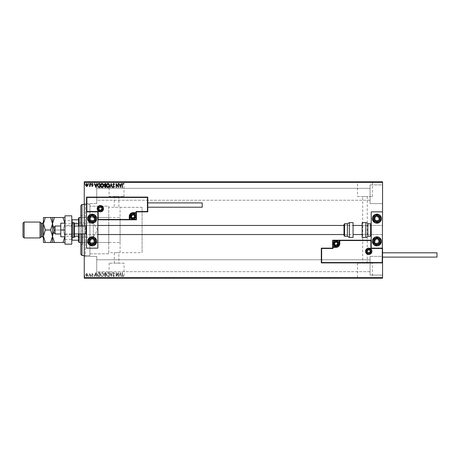 <?xml version="1.0" encoding="UTF-8"?>
<svg xmlns="http://www.w3.org/2000/svg" width="460" height="460" viewBox="0 0 460 460"><rect width="100%" height="100%" fill="white"/><g stroke="black" fill="none" stroke-linecap="round" stroke-linejoin="round"><path stroke-width="0.34" stroke-dasharray="2.3 1.72" d="M84.249 204.481L89.918 204.481L89.918 255.518L89.918 204.481L89.918 255.518L89.918 204.481L85.382 204.481L85.382 255.518L84.249 256.657L84.249 203.343L84.249 256.657M84.249 255.518L89.918 255.518L85.382 255.518L85.382 204.481L84.249 203.343M120.089 252.684L120.089 207.316L120.089 252.684L142.094 252.684L142.094 207.316L142.094 252.684L114.304 252.684L118.841 252.684L118.841 263.166L114.304 263.166L118.841 263.166M120.089 207.316L142.094 207.316L142.094 252.684L142.094 207.316L108.75 207.316L108.75 252.684L114.304 252.684L114.304 263.166M124.039 263.166L109.112 263.166L124.039 263.166L124.039 278.093L109.112 278.093L124.039 278.093M109.112 263.166L109.112 278.093M372.439 263.166L357.512 263.166L372.439 263.166L372.439 278.093L357.512 278.093L372.439 278.093M357.512 263.166L357.512 278.093M376.32 278.093L353.631 278.093L376.32 278.208M127.92 278.093L105.231 278.093L127.92 278.208M362.704 263.166L367.241 263.166L362.704 263.166L362.704 196.541L367.241 196.541L362.704 196.541M367.241 263.166L367.241 196.541M118.841 196.541L118.841 207.316L114.304 207.316L114.304 196.541L118.841 196.541L114.304 196.541M357.512 196.541L372.439 196.541L357.512 196.541L357.512 181.907L372.439 181.907L357.512 181.907M372.439 196.541L372.439 181.907M109.112 196.541L124.039 196.541L109.112 196.541L109.112 181.907L124.039 181.907L109.112 181.907M124.039 196.541L124.039 181.907M105.231 181.907L127.92 181.907L105.231 181.792M353.631 181.907L376.32 181.907L353.631 181.792M370.081 184.914L382.559 184.914L382.559 203.63L382.559 184.914L382.559 203.63L382.559 184.914L370.081 184.914L370.081 203.63L382.559 203.63L370.081 203.63L370.081 184.914M370.081 256.37L382.559 256.37L382.559 275.086L382.559 256.37L382.559 275.086L382.559 256.37L370.081 256.37L370.081 275.086L382.559 275.086L370.081 275.086L370.081 256.37M96.726 203.63L84.249 203.63L84.249 184.914L84.249 203.63L84.249 184.914L84.249 203.63L96.726 203.63L96.726 184.914L84.249 184.914L96.726 184.914L96.726 203.63M96.726 275.086L84.249 275.086L84.249 256.37L84.249 275.086L84.249 256.37L84.249 275.086L96.726 275.086L96.726 256.37L84.249 256.37L96.726 256.37L96.726 275.086M108.75 253.816L89.918 253.816L89.918 206.183L89.918 253.816L89.918 206.183L89.918 253.816L108.75 253.816L108.75 206.183L89.918 206.183L108.75 206.183L108.75 253.816M370.081 200.226L96.726 200.226L96.726 188.318L96.726 200.226L96.726 188.318L96.726 200.226L370.081 200.226L370.081 188.318L96.726 188.318L370.081 188.318L370.081 200.226M370.081 271.682L96.726 271.682L96.726 259.773L96.726 271.682L96.726 259.773L96.726 271.682L370.081 271.682L370.081 259.773L96.726 259.773L370.081 259.773L370.081 271.682M87.567 274.033L86.745 273.55L85.922 274.028L85.623 275.063L86.745 276.558L87.866 275.063L87.567 274.033L86.745 273.55L85.922 274.028L85.623 275.063L86.745 276.558L87.866 275.063L87.567 274.033M90.206 276.506L90.206 273.602L89.901 274.028L89.366 273.55L89.849 274.534L89.901 276.506L90.206 276.506L90.206 273.602L89.901 274.028L89.136 273.654L89.849 274.534L89.901 276.506L90.206 276.506M92.322 273.55L91.73 273.964L92.598 274.298L91.73 275.718L92.374 276.558L93.001 276.161L92.034 275.73L92.903 274.315L92.322 273.55L91.73 273.964L92.598 274.298L91.73 275.718L92.374 276.558L93.001 276.161L92.034 275.73L92.903 274.315L92.322 273.55M99.004 276.506L99.923 276.506L99.923 272.533L98.377 272.676L97.48 274.568C97.439 275.712 97.945 276.362 99.004 276.506L99.923 276.506L99.923 272.533L98.377 272.676L97.48 274.568C97.439 275.712 97.945 276.362 99.004 276.506M105.829 276.506L105.829 272.533L105.265 272.533L104.351 273.516L104.725 274.361L104.098 275.379L105.035 276.506L105.829 276.506L105.829 272.533L105.265 272.533L104.351 273.516L104.725 274.361L104.098 275.379L105.035 276.506L105.829 276.506M111.17 276.506L112.447 272.533L112.113 272.533L111.147 275.546L110.181 272.533L109.848 272.533L111.124 276.506L112.447 272.533L112.113 272.533L111.147 275.546L110.181 272.533L109.848 272.533L111.17 276.506M118.093 276.506L118.398 276.506L118.398 272.533L116.414 275.494L116.414 272.533L116.11 272.533L116.11 276.506L118.093 273.55L118.093 276.506L118.398 276.506L118.398 272.533L116.414 275.494L116.414 272.533L116.11 272.533L116.11 276.506L118.093 273.55L118.093 276.506M122.423 275.178L122.423 272.533L122.118 272.533L122.118 275.212L122.843 276.604L123.59 276.149L123.435 275.845L122.843 276.201L122.423 275.178L122.423 272.533L122.118 272.533L122.118 275.212L122.843 276.604L123.59 276.149L123.435 275.845L122.843 276.201L122.423 275.178M382.559 277.639L84.249 277.639L84.249 278.208L382.559 278.208L382.559 181.792L84.249 181.792L84.249 182.361L382.559 182.361M84.249 277.639L84.249 182.361M120.336 272.533L119.013 276.506L119.749 275.229L120.865 275.229L121.273 276.506L121.607 276.506L120.336 272.533L119.013 276.506L119.749 275.229L120.865 275.229L121.273 276.506L121.607 276.506L120.336 272.533M113.689 276.604L114.586 275.736L114.333 275.534L113.712 276.201L113.16 275.529L114.379 273.361L113.672 272.435L112.901 273.102L113.143 273.349L113.672 272.837L114.074 273.343L112.855 275.534L113.689 276.604L114.586 275.736L114.333 275.534L113.712 276.201L113.16 275.529L114.379 273.361L113.672 272.435L112.901 273.102L113.143 273.349L113.672 272.837L114.074 273.343L112.855 275.534L113.689 276.604M109.491 274.539C109.514 273.407 109.014 272.705 107.985 272.435C106.933 272.676 106.421 273.372 106.438 274.517C106.421 275.649 106.927 276.345 107.962 276.604C108.997 276.356 109.509 275.666 109.491 274.539C109.514 273.407 109.014 272.705 107.985 272.435C106.933 272.676 106.421 273.372 106.438 274.517C106.421 275.649 106.927 276.345 107.962 276.604C108.997 276.356 109.509 275.666 109.491 274.539M103.592 274.539C103.609 273.407 103.109 272.705 102.08 272.435C101.033 272.676 100.516 273.372 100.539 274.517C100.516 275.649 101.022 276.345 102.057 276.604C103.092 276.356 103.603 275.666 103.592 274.539C103.609 273.407 103.109 272.705 102.08 272.435C101.033 272.676 100.516 273.372 100.539 274.517C100.516 275.649 101.022 276.345 102.057 276.604C103.092 276.356 103.603 275.666 103.592 274.539M95.801 272.533L94.478 276.506L94.812 276.506L95.22 275.229L96.335 275.229L96.744 276.506L97.077 276.506L95.801 272.533L94.478 276.506L94.812 276.506L95.22 275.229L96.335 275.229L96.744 276.506L97.077 276.506L95.801 272.533M91.172 276.224L90.919 275.891L90.66 276.224L90.919 276.558L90.919 275.891L90.66 276.224L90.919 276.558L91.172 276.224M88.832 276.224L88.573 275.891L88.32 276.224L88.573 276.558L88.573 275.891L88.573 276.558L88.832 276.224M85.014 276.224L84.761 275.891L84.502 276.224L84.761 276.558L84.761 275.891L84.502 276.224L84.761 276.558L85.014 276.224M84.249 226.032L84.249 233.967M382.559 211.853L382.559 248.147L382.559 211.853L371.214 211.853L371.214 248.147L382.559 248.147L371.214 248.147L371.214 240.206L371.214 248.147L382.559 248.147L382.559 262.896L321.304 262.896L321.304 248.147L332.649 248.147L332.649 240.206L371.214 240.206M382.559 252.799L382.559 257.111L382.559 252.799M87.567 278.208L85.623 278.208M90.206 278.208L89.136 278.208L90.206 278.208M92.322 278.208L91.908 278.208M99.004 278.208L98.377 278.208M105.829 278.208L104.098 278.208L105.829 278.208M111.17 278.208L112.447 278.208M118.335 277.978L116.11 277.978L118.335 278.208M122.423 278.208L123.59 278.208L122.423 278.208M114.586 277.978L112.855 278.208L114.586 278.208M109.491 278.208L106.438 278.208M103.592 278.208L102.08 278.208M91.172 278.208L90.66 278.208M88.832 278.208L88.32 278.208M85.014 278.208L84.502 278.208M87.567 181.792L85.623 181.792M90.206 181.792L89.136 181.792L90.206 181.792M92.322 181.792L91.908 181.792M99.004 181.792L98.377 181.792M105.829 181.792L104.098 181.792L105.829 181.792M111.17 181.792L112.447 181.792M118.335 182.022L116.11 182.022L118.335 181.792M122.423 181.792L123.59 181.792L122.423 181.792M114.586 182.022L112.855 181.792L114.586 181.792M109.491 181.792L106.438 181.792M103.592 181.792L102.08 181.792M91.172 181.792L90.66 181.792M88.832 181.792L88.32 181.792M85.014 181.792L84.502 181.792M108.75 252.684L108.75 207.316M122.118 182.022L122.843 182.022L122.118 181.792M123.59 182.022L122.843 182.022L123.59 181.792M120.284 182.022L119.013 181.792M119.013 182.022L119.341 181.792M119.341 182.022L119.749 181.792M119.749 182.022L120.865 181.792M120.865 182.022L121.273 181.792M121.273 182.022L121.607 181.792M121.607 182.022L120.336 182.022M119.882 182.022L120.738 182.022L119.882 181.792M112.901 182.022L113.672 182.022L112.901 181.792M113.672 182.022L112.855 182.022L113.672 181.792M112.447 182.022L112.113 181.792M112.113 182.022L111.147 181.792M111.147 182.022L110.181 181.792M110.181 182.022L109.848 181.792M109.848 182.022L111.124 181.792M106.438 182.022L107.962 181.792M107.962 182.022L109.491 182.022M107.973 182.022L106.743 182.022L109.187 182.022L107.973 181.792M104.351 182.022L105.829 182.022L104.351 181.792M104.886 182.022L105.524 182.022L104.403 182.022L104.886 181.792M104.656 182.022L105.524 182.022L104.656 181.792M102.08 182.022L100.539 181.792M100.539 182.022L103.592 182.022M102.068 182.022L100.843 182.022L103.281 182.022L102.068 181.792M98.377 182.022L97.48 181.792M97.48 182.022L99.004 182.022M99.417 182.022L97.79 182.022L99.417 181.792M95.749 182.022L94.478 181.792M94.478 182.022L94.812 181.792M94.812 182.022L95.22 181.792M95.22 182.022L96.335 181.792M96.335 182.022L96.744 181.792M96.744 182.022L97.077 181.792M97.077 182.022L95.801 182.022M95.352 182.022L96.203 182.022L95.352 181.792M91.908 182.022L92.299 181.792M92.299 182.022L92.598 181.792M92.523 182.022L91.833 181.792M91.833 182.022L92.374 181.792M92.374 182.022L93.001 181.792M92.828 182.022L92.408 181.792M92.408 182.022L92.034 181.792M92.109 182.022L92.431 181.792M92.431 182.022L92.805 181.792M92.903 182.022L92.322 182.022M90.66 182.022L91.172 182.022M89.366 182.022L90.206 182.022L89.366 181.792M88.32 182.022L88.832 182.022M85.623 182.022L87.866 181.792M87.866 182.022L87.567 182.022M86.745 182.022L85.928 182.022L86.745 182.022M84.502 182.022L85.014 182.022M122.118 277.978L122.843 277.978L122.118 278.208M123.59 277.978L122.843 277.978L123.59 278.208M120.284 277.978L119.013 278.208M119.013 277.978L119.341 278.208M119.341 277.978L119.749 278.208M119.749 277.978L120.865 278.208M120.865 277.978L121.273 278.208M121.273 277.978L121.607 278.208M121.607 277.978L120.336 277.978M119.882 277.978L120.738 277.978L119.882 278.208M112.901 277.978L113.672 277.978L112.901 278.208M113.672 277.978L112.855 277.978L113.672 278.208M112.447 277.978L112.113 278.208M112.113 277.978L111.147 278.208M111.147 277.978L110.181 278.208M110.181 277.978L109.848 278.208M109.848 277.978L111.124 278.208M106.438 277.978L107.962 278.208M107.962 277.978L109.491 277.978M107.973 277.978L106.743 277.978L109.187 277.978L107.973 278.208M104.351 277.978L105.829 277.978L104.351 278.208M104.886 277.978L105.524 277.978L104.403 277.978L104.886 278.208M104.656 277.978L105.524 277.978L104.656 278.208M102.08 277.978L100.539 278.208M100.539 277.978L103.592 277.978M102.068 277.978L100.843 277.978L103.281 277.978L102.068 278.208M98.377 277.978L97.48 278.208M97.48 277.978L99.004 277.978M99.417 277.978L97.79 277.978L99.417 278.208M95.749 277.978L94.478 278.208M94.478 277.978L94.812 278.208M94.812 277.978L95.22 278.208M95.22 277.978L96.335 278.208M96.335 277.978L96.744 278.208M96.744 277.978L97.077 278.208M97.077 277.978L95.801 277.978M95.352 277.978L96.203 277.978L95.352 278.208M91.908 277.978L92.299 278.208M92.299 277.978L92.598 278.208M92.523 277.978L91.833 278.208M91.833 277.978L92.374 278.208M92.374 277.978L93.001 278.208M92.828 277.978L92.408 278.208M92.408 277.978L92.034 278.208M92.109 277.978L92.431 278.208M92.431 277.978L92.805 278.208M92.903 277.978L92.322 277.978M90.66 277.978L91.172 277.978M89.366 277.978L90.206 277.978L89.366 278.208M88.32 277.978L88.832 277.978M85.623 277.978L87.866 278.208M87.866 277.978L87.567 277.978M86.745 277.978L85.928 277.978L86.745 277.978M84.502 277.978L85.014 277.978M122.423 184.822L122.423 187.467L122.118 187.467L122.118 184.788L122.843 183.396L123.59 183.85L123.435 184.155L122.843 183.799L122.423 184.822M120.336 187.467L119.013 183.494L119.749 184.77L120.865 184.77L121.273 183.494L121.607 183.494L120.336 187.467M119.882 185.173L120.307 186.507L120.738 185.173L119.882 185.173M118.093 183.494L118.398 183.494L118.398 187.467L116.414 184.506L116.414 187.467L116.11 187.467L116.11 183.494L118.093 186.449L118.093 183.494M113.689 183.396L114.586 184.264L114.333 184.466L113.712 183.799L113.16 184.471L114.379 186.639L113.672 187.565L112.901 186.898L113.143 186.651L113.672 187.162L114.074 186.656L112.855 184.466L113.689 183.396M111.17 183.494L112.447 187.467L112.113 187.467L111.147 184.454L110.181 187.467L109.848 187.467L111.17 183.494M109.491 185.46C109.514 186.593 109.014 187.295 107.985 187.565C106.933 187.323 106.421 186.628 106.438 185.483C106.421 184.351 106.927 183.655 107.962 183.396C108.997 183.643 109.509 184.333 109.491 185.46M107.973 183.799L106.743 185.483L107.973 187.162L109.187 185.466L107.973 183.799M105.829 183.494L105.829 187.467L105.265 187.467L104.351 186.484L104.725 185.639L104.098 184.621L105.035 183.494L105.829 183.494M104.886 185.334L105.524 185.38L105.524 183.902L104.403 184.621L104.886 185.334M104.656 186.472L105.524 187.059L105.524 185.788L104.656 186.472M103.592 185.46C103.609 186.593 103.109 187.295 102.08 187.565C101.033 187.323 100.516 186.628 100.539 185.483C100.516 184.351 101.022 183.655 102.057 183.396C103.092 183.643 103.603 184.333 103.592 185.46M102.068 183.799L100.843 185.483L102.068 187.162L103.281 185.466L102.068 183.799M99.004 183.494L99.923 183.494L99.923 187.467L98.377 187.323L97.48 185.432C97.439 184.287 97.945 183.638 99.004 183.494M99.417 187.059L99.619 183.902L98.474 184.006L97.79 185.432L98.543 186.95L99.417 187.059M95.801 187.467L94.478 183.494L94.812 183.494L95.22 184.77L96.335 184.77L96.744 183.494L97.077 183.494L95.801 187.467M95.352 185.173L95.778 186.507L96.203 185.173L95.352 185.173M92.322 186.449L91.73 186.035L92.598 185.702L91.73 184.282L92.374 183.442L93.001 183.839L92.034 184.27L92.903 185.685L92.322 186.449M91.172 183.776L90.919 184.109L90.66 183.776L90.919 183.442L91.172 183.776M90.206 183.494L90.206 186.398L89.901 185.972L89.366 186.449L89.849 185.466L89.901 183.494L90.206 183.494M88.832 183.776L88.573 184.109L88.32 183.776L88.573 183.442L88.832 183.776M87.567 185.966L86.745 186.449L85.922 185.972L85.623 184.937L86.745 183.442L87.866 184.937L87.567 185.966M86.745 183.799L85.928 184.937L86.745 186.093L87.555 184.937L86.745 183.799M85.014 183.776L84.761 184.109L84.502 183.776L84.761 183.442L85.014 183.776M119.882 274.827L120.307 273.493L120.738 274.827L119.882 274.827L120.307 273.493L120.738 274.827L119.882 274.827M107.973 276.201L106.743 274.517L107.973 272.837L109.187 274.534L107.973 276.201L106.743 274.517L107.973 272.837L109.187 274.534L107.973 276.201M104.886 274.666L105.524 274.62L105.524 276.098L104.403 275.379L104.886 274.666L105.524 274.62L105.524 276.098L104.403 275.379L104.886 274.666M104.656 273.527L105.524 272.941L105.524 274.212L104.656 273.527L105.524 272.941L105.524 274.212L104.656 273.527M102.068 276.201L100.843 274.517L102.068 272.837L103.281 274.534L102.068 276.201L100.843 274.517L102.068 272.837L103.281 274.534L102.068 276.201M99.417 272.941L99.619 276.098L98.474 275.994L97.79 274.568L98.543 273.05L99.619 272.941L99.619 276.098L98.474 275.994L97.79 274.568L98.543 273.05L99.417 272.941M95.352 274.827L95.778 273.493L96.203 274.827L95.352 274.827L95.778 273.493L96.203 274.827L95.352 274.827M86.745 276.201L85.928 275.063L86.745 273.907L87.555 275.063L86.745 276.201L85.928 275.063L86.745 273.907L87.555 275.063L86.745 276.201M92.19 243.61A2.271 2.271 0 0 0 94.455 241.345A2.271 2.271 0 0 0 92.19 239.073A2.271 2.271 0 0 0 89.918 241.345A2.271 2.271 0 0 0 92.19 243.61A2.271 2.271 0 0 0 94.455 241.345A2.271 2.271 0 0 0 92.19 239.073A2.271 2.271 0 0 0 89.918 241.345A2.271 2.271 0 0 0 92.19 243.61M92.19 220.927A2.271 2.271 0 0 0 94.455 218.655A2.271 2.271 0 0 0 92.19 216.39A2.271 2.271 0 0 0 89.918 218.655A2.271 2.271 0 0 0 92.19 220.927A2.271 2.271 0 0 0 94.455 218.655A2.271 2.271 0 0 0 92.19 216.39A2.271 2.271 0 0 0 89.918 218.655A2.271 2.271 0 0 0 92.19 220.927M86.52 225.463L97.859 225.463L97.859 234.537L97.859 225.463L86.52 225.463L86.52 234.537L97.859 234.537L86.52 234.537L86.52 225.463M92.19 214.118A4.537 4.537 0 0 1 96.726 218.655A4.537 4.537 0 0 1 92.19 223.192A4.537 4.537 0 0 1 87.653 218.655A4.537 4.537 0 0 1 92.19 214.118M92.19 245.881A4.537 4.537 0 0 0 96.726 241.345A4.537 4.537 0 0 0 92.19 236.808A4.537 4.537 0 0 0 87.653 241.345A4.537 4.537 0 0 0 92.19 245.881A4.537 4.537 0 0 1 89.706 245.14M97.859 211.853L97.859 248.147L86.52 248.147L86.52 211.853L97.859 211.853L86.52 211.853L97.859 211.853L97.859 219.794L97.859 211.853M376.884 216.39A2.271 2.271 0 0 0 374.618 218.655A2.271 2.271 0 0 0 376.884 220.927A2.271 2.271 0 0 0 379.155 218.655A2.271 2.271 0 0 0 376.884 216.39A2.271 2.271 0 0 0 374.618 218.655A2.271 2.271 0 0 0 376.884 220.927A2.271 2.271 0 0 0 379.155 218.655A2.271 2.271 0 0 0 376.884 216.39M376.884 239.073A2.271 2.271 0 0 0 374.618 241.345A2.271 2.271 0 0 0 376.884 243.61A2.271 2.271 0 0 0 379.155 241.345A2.271 2.271 0 0 0 376.884 239.073A2.271 2.271 0 0 0 374.618 241.345A2.271 2.271 0 0 0 376.884 243.61A2.271 2.271 0 0 0 379.155 241.345A2.271 2.271 0 0 0 376.884 239.073M382.559 234.537L371.214 234.537L371.214 225.463L371.214 234.537L371.214 225.463L371.214 234.537L362.141 234.537L362.141 225.463L382.559 225.463L382.559 234.537L382.559 225.463L382.559 234.537L382.559 225.463L362.141 225.463L362.141 234.537L382.559 234.537M376.884 245.881A4.537 4.537 0 0 1 372.347 241.345A4.537 4.537 0 0 1 376.884 236.808A4.537 4.537 0 0 1 381.421 241.345A4.537 4.537 0 0 1 376.884 245.881M376.884 214.118A4.537 4.537 0 0 0 372.347 218.655A4.537 4.537 0 0 0 376.884 223.192A4.537 4.537 0 0 0 381.421 218.655A4.537 4.537 0 0 0 374.405 214.86M53.964 227.165L53.964 232.835M55.096 233.967L55.096 226.032M85.951 226.032L85.951 233.967M334.236 243.61A1.817 1.817 0 0 0 336.053 245.427A1.817 1.817 0 0 0 337.864 243.61A1.817 1.817 0 0 0 336.053 241.799A1.817 1.817 0 0 0 334.236 243.61A1.817 1.817 0 0 0 336.053 245.427A1.817 1.817 0 0 0 337.864 243.61A1.817 1.817 0 0 0 336.053 241.799A1.817 1.817 0 0 0 334.236 243.61A1.817 1.817 0 0 1 336.053 241.799A1.817 1.817 0 0 1 337.864 243.61A1.817 1.817 0 0 0 336.053 241.799A1.817 1.817 0 0 0 334.236 243.61A1.817 1.817 0 0 0 336.053 245.427A1.817 1.817 0 0 0 337.864 243.61A1.817 1.817 0 0 1 336.053 245.427A1.817 1.817 0 0 1 334.236 243.61M370.536 251.321A1.817 1.817 0 0 0 368.719 249.51A1.817 1.817 0 0 0 366.902 251.321A1.817 1.817 0 0 0 368.719 253.138A1.817 1.817 0 0 0 370.536 251.321A1.817 1.817 0 0 0 368.719 249.51A1.817 1.817 0 0 0 366.902 251.321A1.817 1.817 0 0 0 368.719 253.138A1.817 1.817 0 0 0 370.536 251.321A1.817 1.817 0 0 0 368.719 249.51A1.817 1.817 0 0 0 366.902 251.321A1.817 1.817 0 0 1 368.719 249.51A1.817 1.817 0 0 1 370.536 251.321A1.817 1.817 0 0 1 368.719 253.138A1.817 1.817 0 0 1 366.902 251.321A1.817 1.817 0 0 0 368.719 253.138A1.817 1.817 0 0 0 370.536 251.321M371.553 251.321A2.835 2.835 0 0 0 368.719 248.486A2.835 2.835 0 0 0 365.884 251.321A2.835 2.835 0 0 0 368.719 254.161A2.835 2.835 0 0 0 371.553 251.321A2.835 2.835 0 0 0 368.719 248.486A2.835 2.835 0 0 0 365.884 251.321A2.835 2.835 0 0 1 368.719 248.486A2.835 2.835 0 0 1 371.553 251.321A2.835 2.835 0 0 1 368.719 254.161A2.835 2.835 0 0 1 365.884 251.321A2.835 2.835 0 0 0 368.719 254.161A2.835 2.835 0 0 0 371.553 251.321M339.796 240.206A0.339 0.339 0 0 0 339.457 240.551L339.457 243.61A3.404 3.404 0 0 1 336.053 247.014L332.988 247.014A0.339 0.339 0 0 0 332.649 247.353M134.837 216.39A1.817 1.817 0 0 0 133.02 214.573A1.817 1.817 0 0 0 131.209 216.39A1.817 1.817 0 0 0 133.02 218.201A1.817 1.817 0 0 0 134.837 216.39A1.817 1.817 0 0 0 133.02 214.573A1.817 1.817 0 0 0 131.209 216.39A1.817 1.817 0 0 0 133.02 218.201A1.817 1.817 0 0 0 134.837 216.39A1.817 1.817 0 0 0 133.02 214.573A1.817 1.817 0 0 0 131.209 216.39A1.817 1.817 0 0 1 133.02 214.573A1.817 1.817 0 0 1 134.837 216.39A1.817 1.817 0 0 1 133.02 218.201A1.817 1.817 0 0 1 131.209 216.39A1.817 1.817 0 0 0 133.02 218.201A1.817 1.817 0 0 0 134.837 216.39M98.543 208.679A1.817 1.817 0 0 0 100.355 210.49A1.817 1.817 0 0 0 102.172 208.679A1.817 1.817 0 0 0 100.355 206.862A1.817 1.817 0 0 0 98.543 208.679A1.817 1.817 0 0 0 100.355 210.49A1.817 1.817 0 0 0 102.172 208.679A1.817 1.817 0 0 0 100.355 206.862A1.817 1.817 0 0 0 98.543 208.679A1.817 1.817 0 0 1 100.355 206.862A1.817 1.817 0 0 1 102.172 208.679A1.817 1.817 0 0 0 100.355 206.862A1.817 1.817 0 0 0 98.543 208.679A1.817 1.817 0 0 0 100.355 210.49A1.817 1.817 0 0 0 102.172 208.679A1.817 1.817 0 0 1 100.355 210.49A1.817 1.817 0 0 1 98.543 208.679M97.52 208.679A2.835 2.835 0 0 0 100.355 211.514A2.835 2.835 0 0 0 103.189 208.679A2.835 2.835 0 0 0 100.355 205.838A2.835 2.835 0 0 0 97.52 208.679A2.835 2.835 0 0 1 100.355 205.838A2.835 2.835 0 0 1 103.189 208.679A2.835 2.835 0 0 0 100.355 205.838A2.835 2.835 0 0 0 97.52 208.679A2.835 2.835 0 0 0 100.355 211.514A2.835 2.835 0 0 0 103.189 208.679A2.835 2.835 0 0 1 100.355 211.514A2.835 2.835 0 0 1 97.52 208.679M97.859 219.794L136.424 219.794L136.424 211.853L147.769 211.853L147.769 197.104L86.52 197.104L86.52 211.853M129.277 219.794A0.339 0.339 0 0 0 129.616 219.449L129.616 216.39A3.404 3.404 0 0 1 133.02 212.986L136.085 212.986A0.339 0.339 0 0 0 136.424 212.646M131.773 216.39A1.248 1.248 0 0 1 133.02 215.142A1.248 1.248 0 0 1 134.268 216.39A1.248 1.248 0 0 1 133.02 217.637A1.248 1.248 0 0 1 131.773 216.39M130.571 216.39A2.449 2.449 0 0 1 133.02 213.94A2.449 2.449 0 0 1 135.47 216.39A2.449 2.449 0 0 1 133.02 218.839A2.449 2.449 0 0 1 130.571 216.39M135.855 216.39A2.835 2.835 0 0 0 133.02 213.555A2.835 2.835 0 0 0 130.186 216.39A2.835 2.835 0 0 0 133.02 219.224A2.835 2.835 0 0 0 135.855 216.39M133.02 214.688L131.548 215.539M334.805 243.61A1.248 1.248 0 0 1 336.053 242.362A1.248 1.248 0 0 1 337.301 243.61A1.248 1.248 0 0 1 336.053 244.858A1.248 1.248 0 0 1 334.805 243.61M333.603 243.61A2.449 2.449 0 0 1 336.053 241.161A2.449 2.449 0 0 1 338.502 243.61A2.449 2.449 0 0 1 336.053 246.06A2.449 2.449 0 0 1 333.603 243.61M338.888 243.61A2.835 2.835 0 0 0 336.053 240.775A2.835 2.835 0 0 0 333.218 243.61A2.835 2.835 0 0 0 336.053 246.445A2.835 2.835 0 0 0 338.888 243.61M337.525 242.759L336.053 241.908L334.581 242.759M336.053 245.312L337.525 244.461M367.471 251.321A1.248 1.248 0 0 1 368.719 250.079A1.248 1.248 0 0 1 369.966 251.321A1.248 1.248 0 0 1 368.719 252.569A1.248 1.248 0 0 1 367.471 251.321M366.269 251.321A2.449 2.449 0 0 1 368.719 248.871A2.449 2.449 0 0 1 371.168 251.321A2.449 2.449 0 0 1 368.719 253.776A2.449 2.449 0 0 1 366.269 251.321M370.191 250.476L368.719 249.625L367.247 250.476M368.719 253.023L370.191 252.172M99.107 208.679A1.248 1.248 0 0 1 100.355 207.431A1.248 1.248 0 0 1 101.602 208.679A1.248 1.248 0 0 1 100.355 209.921A1.248 1.248 0 0 1 99.107 208.679M97.905 208.679A2.449 2.449 0 0 1 100.355 206.224A2.449 2.449 0 0 1 102.804 208.679A2.449 2.449 0 0 1 100.355 211.128A2.449 2.449 0 0 1 97.905 208.679M101.827 207.828L100.355 206.977L98.883 207.828M93.616 242.27A1.702 1.702 0 0 1 91.258 242.765A1.702 1.702 0 0 1 90.764 240.413A1.702 1.702 0 0 1 93.121 239.919A1.702 1.702 0 0 1 93.616 242.27M90.292 240.103A2.271 2.271 0 0 0 90.948 243.242A2.271 2.271 0 0 0 94.087 242.581A2.271 2.271 0 0 1 90.948 243.242A2.271 2.271 0 0 1 90.292 240.103A2.271 2.271 0 0 1 93.432 239.441A2.271 2.271 0 0 1 94.087 242.581A2.271 2.271 0 0 0 93.432 239.441A2.271 2.271 0 0 0 90.292 240.103M95.663 243.61A4.151 4.151 0 0 1 89.918 244.818A4.151 4.151 0 0 1 88.711 239.073A4.151 4.151 0 0 1 94.461 237.866A4.151 4.151 0 0 1 95.663 243.61M88.389 238.861A4.537 4.537 0 0 0 89.706 245.14A4.537 4.537 0 0 0 95.985 243.823A4.537 4.537 0 0 0 94.668 237.544A4.537 4.537 0 0 0 88.389 238.861M92.19 236.808A4.537 4.537 0 0 1 94.668 237.544M378.31 242.27A1.702 1.702 0 0 1 375.952 242.765A1.702 1.702 0 0 1 375.458 240.413A1.702 1.702 0 0 1 377.815 239.919A1.702 1.702 0 0 1 378.31 242.27M374.986 240.103A2.271 2.271 0 0 0 375.642 243.242A2.271 2.271 0 0 0 378.781 242.581A2.271 2.271 0 0 1 375.642 243.242A2.271 2.271 0 0 1 374.986 240.103A2.271 2.271 0 0 1 378.126 239.441A2.271 2.271 0 0 1 378.781 242.581A2.271 2.271 0 0 0 378.126 239.441A2.271 2.271 0 0 0 374.986 240.103M380.362 243.61A4.151 4.151 0 0 1 374.612 244.818A4.151 4.151 0 0 1 373.411 239.073A4.151 4.151 0 0 1 379.155 237.866A4.151 4.151 0 0 1 380.362 243.61M373.089 238.861A4.537 4.537 0 0 0 374.405 245.14A4.537 4.537 0 0 0 380.684 243.823A4.537 4.537 0 0 1 374.405 245.14A4.537 4.537 0 0 1 373.089 238.861A4.537 4.537 0 0 1 379.368 237.544A4.537 4.537 0 0 1 380.684 243.823A4.537 4.537 0 0 0 379.368 237.544A4.537 4.537 0 0 0 373.089 238.861M375.458 219.587A1.702 1.702 0 0 1 375.952 217.235A1.702 1.702 0 0 1 378.31 217.73A1.702 1.702 0 0 1 377.815 220.081A1.702 1.702 0 0 1 375.458 219.587M378.781 217.419A2.271 2.271 0 0 0 375.642 216.758A2.271 2.271 0 0 0 374.986 219.897A2.271 2.271 0 0 1 375.642 216.758A2.271 2.271 0 0 1 378.781 217.419A2.271 2.271 0 0 1 378.126 220.558A2.271 2.271 0 0 1 374.986 219.897A2.271 2.271 0 0 0 378.126 220.558A2.271 2.271 0 0 0 378.781 217.419M373.411 220.927A4.151 4.151 0 0 1 374.612 215.182A4.151 4.151 0 0 1 380.362 216.39A4.151 4.151 0 0 1 379.155 222.134A4.151 4.151 0 0 1 373.411 220.927M380.684 216.177A4.537 4.537 0 0 0 374.405 214.86A4.537 4.537 0 0 0 373.089 221.139A4.537 4.537 0 0 0 379.368 222.456A4.537 4.537 0 0 0 380.684 216.177A4.537 4.537 0 0 1 379.368 222.456A4.537 4.537 0 0 1 373.089 221.139M90.764 219.587A1.702 1.702 0 0 1 91.258 217.235A1.702 1.702 0 0 1 93.616 217.73A1.702 1.702 0 0 1 93.121 220.081A1.702 1.702 0 0 1 90.764 219.587M94.087 217.419A2.271 2.271 0 0 0 90.948 216.758A2.271 2.271 0 0 0 90.292 219.897A2.271 2.271 0 0 1 90.948 216.758A2.271 2.271 0 0 1 94.087 217.419A2.271 2.271 0 0 1 93.432 220.558A2.271 2.271 0 0 1 90.292 219.897A2.271 2.271 0 0 0 93.432 220.558A2.271 2.271 0 0 0 94.087 217.419M88.711 220.927A4.151 4.151 0 0 1 89.918 215.182A4.151 4.151 0 0 1 95.663 216.39A4.151 4.151 0 0 1 94.461 222.134A4.151 4.151 0 0 1 88.711 220.927M95.985 216.177A4.537 4.537 0 0 0 89.706 214.86A4.537 4.537 0 0 0 88.389 221.139A4.537 4.537 0 0 1 89.706 214.86A4.537 4.537 0 0 1 95.985 216.177A4.537 4.537 0 0 1 94.668 222.456A4.537 4.537 0 0 1 88.389 221.139A4.537 4.537 0 0 0 94.668 222.456A4.537 4.537 0 0 0 95.985 216.177M371.214 224.33L371.214 235.669L371.214 224.33M362.141 237.371L362.141 222.628M367.81 236.239L367.81 223.761M347.392 223.761L347.392 236.239M343.994 224.33L343.994 235.669M343.994 225.463L353.067 225.463L343.994 225.463L343.994 234.537L353.067 234.537L353.067 225.463L353.067 234.537L343.994 234.537M353.067 222.628L353.067 237.371M437 257.111L437 252.799M202.21 207.201L202.21 202.889M147.769 205.045L147.769 207.201L147.769 205.045M60.772 226.561L60.772 233.967L60.772 226.561M64.969 226.561L64.969 233.967L64.969 226.561M64.969 223.192L60.772 223.192L60.772 236.808L64.969 236.808L64.969 223.192L64.969 236.808M60.772 230L64.969 230M64.969 220.645L64.969 239.355L64.969 220.645L71.771 220.645L71.771 239.355L71.771 220.645M64.969 239.355L71.771 239.355M64.969 225.463L64.969 234.537L64.969 225.463L71.771 225.463L71.771 234.537L71.771 225.463M64.969 234.537L71.771 234.537M64.952 223.192L64.969 223.761L71.771 223.761L71.771 215.82L64.969 215.82L64.969 244.179L71.771 244.179L71.771 236.239L64.969 236.239L64.952 236.808M71.771 223.761L71.771 236.239M64.969 233.967L74.382 233.967L74.382 226.032L74.382 233.967L71.771 233.967L71.771 226.032L71.771 233.967M64.969 226.032L71.771 226.032M71.771 236.808L71.771 223.192L71.771 236.808M74.382 236.808L74.382 223.192M80.845 233.967L80.845 226.032M80.845 205.614L80.845 254.386M81.984 255.518L81.984 204.481M81.984 226.032L81.984 233.967M82.547 225.233L82.547 242.477L82.547 225.233M108.75 225.233L108.75 242.477L108.75 225.233M82.547 224.48L82.547 244.461L82.547 224.48M80.845 235.52L80.845 215.539L80.845 235.52M71.771 222.571L72.111 222.91L72.111 237.09L93.323 237.09L93.323 222.91L93.323 237.09L97.583 230L93.323 222.91L72.111 222.91L72.111 237.09L71.771 237.429L71.771 222.571L71.771 237.429M79.143 226.032L79.143 233.967M78.579 233.967L78.579 226.032M80.845 242.477L120.089 242.477L120.089 217.522L120.089 242.477M80.845 217.522L120.089 217.522M78.579 218.092L78.579 241.908M79.143 242.477L79.143 217.522M71.771 240.206L71.771 235.445L71.771 240.206L72.111 240.206L71.771 224.555L71.771 235.445L72.111 237.325M78.579 240.206L72.111 240.206M74.382 236.135L78.579 236.135M74.382 223.865L72.111 223.865L71.771 224.555L72.111 223.865L72.111 219.794L71.771 219.794L71.771 224.555L71.771 219.794M78.579 219.794L72.111 219.794M78.579 223.865L72.111 223.865L72.111 222.674M43.418 237.941L43.418 222.059L43.418 242.477L50.56 242.477L52.492 236.239L54.418 242.477L63.037 242.477L64.969 236.239L63.037 230L64.969 236.239L64.969 242.477L63.037 242.477M53.964 230.834L54.418 230L63.037 230L64.969 223.761L63.037 230L54.418 230L53.964 229.166M63.037 217.522L64.969 217.522L64.969 223.761L63.037 217.522L54.418 217.522L52.492 223.761L54.418 230L52.492 236.239L52.492 242.477L50.56 242.477M52.492 217.522L52.492 223.761L50.56 217.522L54.418 217.522M54.418 242.477L52.492 242.477M52.492 223.761L52.492 236.239L50.56 230L52.492 223.761M64.969 223.761L64.969 217.522M64.969 242.477L64.969 236.239M43.418 236.239L45.344 230L43.418 223.761L45.344 217.522L43.418 217.522L43.418 236.239L45.344 242.477M45.344 230L50.56 230M45.344 217.522L50.56 217.522M41.147 223.192L41.147 236.808M24.133 237.941L24.133 222.059M40.014 222.059L40.014 237.941M23 223.192L23 236.808M338.209 243.61A2.156 2.156 0 0 1 336.053 245.766A2.156 2.156 0 0 1 333.897 243.61A2.156 2.156 0 0 1 336.053 241.454A2.156 2.156 0 0 1 338.209 243.61M130.864 216.39A2.156 2.156 0 0 1 133.02 214.233A2.156 2.156 0 0 1 135.177 216.39A2.156 2.156 0 0 1 133.02 218.546A2.156 2.156 0 0 1 130.864 216.39M365.844 222.628L365.844 237.371M370.645 223.761L370.645 236.239M349.358 237.371L349.358 222.628M344.557 236.239L344.557 223.761M72.341 237.371L72.341 222.628M73.813 222.628L73.813 237.371M42.28 223.192L42.28 236.808M108.75 242.477L82.547 242.477M80.845 244.461L82.547 244.461M80.845 215.539L82.547 215.539M108.75 217.522L82.547 217.522"/><path stroke-width="0.69" d="M87.567 185.966L86.745 186.449L85.922 185.972L85.623 184.937L86.745 183.442L87.866 184.937L87.567 185.966M90.206 183.494L90.206 186.398L89.901 185.972L89.366 186.449L89.849 185.466L89.901 183.494L90.206 183.494M92.322 186.449L91.73 186.035L92.598 185.702L91.73 184.282L92.374 183.442L93.001 183.839L92.034 184.27L92.903 185.685L92.322 186.449M99.004 183.494L99.923 183.494L99.923 187.467L98.377 187.323L97.48 185.432C97.439 184.287 97.945 183.638 99.004 183.494M105.829 183.494L105.829 187.467L105.265 187.467L104.351 186.484L104.725 185.639L104.098 184.621L105.035 183.494L105.829 183.494M111.17 183.494L112.447 187.467L112.113 187.467L111.147 184.454L110.181 187.467L109.848 187.467L111.17 183.494M118.093 183.494L118.398 183.494L118.398 187.467L116.414 184.506L116.414 187.467L116.11 187.467L116.11 183.494L118.093 186.449L118.093 183.494M122.423 184.822L122.423 187.467L122.118 187.467L122.118 184.788L122.843 183.396L123.59 183.85L123.435 184.155L122.843 183.799L122.423 184.822M84.249 182.361L84.249 181.792L382.559 181.792L382.559 182.361L84.249 182.361L84.249 226.032M84.249 233.967L84.249 277.639L382.559 277.639L382.559 278.208L84.249 278.208L84.249 277.639M382.559 182.361L382.559 211.853L371.214 211.853L371.214 248.147L382.559 248.147L382.559 277.639M120.336 187.467L119.013 183.494L119.749 184.77L120.865 184.77L121.273 183.494L121.607 183.494L120.336 187.467M113.689 183.396L114.586 184.264L114.333 184.466L113.712 183.799L113.16 184.471L114.379 186.639L113.672 187.565L112.901 186.898L113.143 186.651L113.672 187.162L114.074 186.656L112.855 184.466L113.689 183.396M109.491 185.46C109.514 186.593 109.014 187.295 107.985 187.565C106.933 187.323 106.421 186.628 106.438 185.483C106.421 184.351 106.927 183.655 107.962 183.396C108.997 183.643 109.509 184.333 109.491 185.46M103.592 185.46C103.609 186.593 103.109 187.295 102.08 187.565C101.033 187.323 100.516 186.628 100.539 185.483C100.516 184.351 101.022 183.655 102.057 183.396C103.092 183.643 103.603 184.333 103.592 185.46M95.801 187.467L94.478 183.494L94.812 183.494L95.22 184.77L96.335 184.77L96.744 183.494L97.077 183.494L95.801 187.467M91.172 183.776L90.919 184.109L90.66 183.776L90.919 183.442L91.172 183.776M88.832 183.776L88.573 184.109L88.32 183.776L88.573 183.442L88.832 183.776M85.014 183.776L84.761 184.109L84.502 183.776L84.761 183.442L85.014 183.776M119.882 185.173L120.307 186.507L120.738 185.173L119.882 185.173M106.743 185.483L107.973 187.162L109.187 185.466L107.973 183.799L106.743 185.483M105.208 187.059L105.524 187.059L105.524 185.788L104.656 186.472L105.208 187.059M105.369 185.38L105.524 183.902L105.173 183.902L104.403 184.621L105.369 185.38M100.843 185.483L102.068 187.162L103.281 185.466L102.068 183.799L100.843 185.483M99.619 187.059L99.619 183.902L98.474 184.006L97.79 185.432L98.543 186.95L99.619 187.059M95.352 185.173L95.778 186.507L96.203 185.173L95.352 185.173M85.928 184.937L86.745 186.093L87.555 184.937L86.745 183.799L85.928 184.937M92.19 214.118A4.537 4.537 0 0 1 96.726 218.655A4.537 4.537 0 0 1 92.19 223.192A4.537 4.537 0 0 1 87.653 218.655A4.537 4.537 0 0 1 92.19 214.118M92.19 245.881A4.537 4.537 0 0 0 96.726 241.345A4.537 4.537 0 0 0 92.19 236.808A4.537 4.537 0 0 0 87.653 241.345A4.537 4.537 0 0 0 95.985 243.823A4.537 4.537 0 0 0 94.668 237.544M97.859 211.853L97.859 248.147L86.52 248.147L86.52 211.853L97.859 211.853L98.198 211.514L98.198 219.449L97.859 219.794L129.962 219.794L129.962 219.449L136.085 219.449L136.085 213.325L133.02 213.325A3.065 3.065 0 0 0 129.962 216.39L129.962 219.449L129.616 219.449A0.339 0.339 0 0 1 129.277 219.794L129.277 216.39A3.743 3.743 0 0 1 133.02 212.646L136.085 212.646L136.085 211.514L147.424 211.514L147.424 197.449L147.769 197.104L147.769 211.853L136.424 211.853L136.085 212.986L133.02 212.986A3.404 3.404 0 0 0 129.616 216.39L129.616 219.449L98.198 219.449M376.884 245.881A4.537 4.537 0 0 1 372.347 241.345A4.537 4.537 0 0 1 376.884 236.808A4.537 4.537 0 0 1 381.421 241.345A4.537 4.537 0 0 1 376.884 245.881M376.884 214.118A4.537 4.537 0 0 0 372.347 218.655A4.537 4.537 0 0 0 376.884 223.192A4.537 4.537 0 0 0 381.421 218.655A4.537 4.537 0 0 0 376.884 214.118A4.537 4.537 0 0 1 380.684 216.177M382.559 248.147L382.559 262.896L321.304 262.896L321.304 248.147L321.649 248.486L321.649 262.551L382.214 262.551L382.559 211.853M55.096 233.967L53.964 232.835L53.964 227.165L55.096 226.032L55.096 233.967L60.772 233.967M74.382 233.967L85.951 233.967L85.951 226.032L86.52 225.463M365.884 251.321A2.835 2.835 0 0 0 368.719 254.161A2.835 2.835 0 0 0 371.553 251.321A2.835 2.835 0 0 0 368.719 248.486A2.835 2.835 0 0 0 365.884 251.321M321.304 248.147L332.649 248.147L332.649 247.353L332.988 247.353L332.988 248.486L321.649 248.486M336.053 246.675L336.053 247.014L332.988 247.014A0.339 0.339 0 0 0 332.649 247.353L332.649 240.206L339.112 240.206L339.112 240.551L332.988 240.551L332.988 246.675L336.053 246.675A3.065 3.065 0 0 0 339.112 243.61L339.112 240.551L339.457 240.551A0.339 0.339 0 0 1 339.796 240.206L339.112 240.206M336.053 247.353L336.053 247.014A3.404 3.404 0 0 0 339.457 243.61L339.457 240.551L339.796 240.206L371.214 240.206L370.875 240.551L339.796 240.551L339.796 243.61A3.743 3.743 0 0 1 336.053 247.353L332.988 247.353L332.988 246.675L332.649 246.675M321.649 262.551L321.304 262.896M332.649 248.147L332.988 248.486M382.214 262.551L382.559 262.896M382.214 248.486L370.875 248.486L371.214 248.147M332.649 240.206L332.988 240.551M103.189 208.679A2.835 2.835 0 0 0 100.355 205.838A2.835 2.835 0 0 0 97.52 208.679A2.835 2.835 0 0 0 100.355 211.514A2.835 2.835 0 0 0 103.189 208.679M147.424 197.449L86.859 197.449L86.859 211.514L86.52 211.853L86.52 197.104L147.769 197.104M136.424 213.325L136.085 212.986A0.339 0.339 0 0 0 136.424 212.646L136.424 219.794L129.962 219.794M147.769 211.853L147.424 211.514M136.424 211.853L136.085 211.514M86.859 197.449L86.52 197.104M136.424 219.794L136.085 219.449M134.722 216.39A1.702 1.702 0 0 0 131.548 215.539A1.702 1.702 0 0 0 133.02 218.092A1.702 1.702 0 0 0 134.722 216.39M134.493 216.39L134.493 215.539L133.02 214.688L131.548 215.539L131.548 217.241L133.02 218.092L134.493 217.241L134.493 216.39M130.186 216.39A2.835 2.835 0 0 1 133.02 213.555A2.835 2.835 0 0 1 135.855 216.39A2.835 2.835 0 0 1 133.02 219.224A2.835 2.835 0 0 1 130.186 216.39M131.548 215.539L131.548 217.241L133.02 218.092L134.493 217.241L134.493 215.539L133.02 214.688M337.755 243.61A1.702 1.702 0 0 0 334.581 242.759A1.702 1.702 0 0 0 336.053 245.312A1.702 1.702 0 0 0 337.755 243.61M337.525 243.61L337.525 242.759L336.053 241.908L334.581 242.759L334.581 244.461L336.053 245.312L337.525 244.461L337.525 243.61M333.218 243.61A2.835 2.835 0 0 1 336.053 240.775A2.835 2.835 0 0 1 338.888 243.61A2.835 2.835 0 0 1 336.053 246.445A2.835 2.835 0 0 1 333.218 243.61M334.581 242.759L334.581 244.461L336.053 245.312M337.525 244.461L337.525 242.759M370.421 251.321A1.702 1.702 0 0 0 367.247 250.476A1.702 1.702 0 0 0 368.719 253.023A1.702 1.702 0 0 0 370.421 251.321M370.191 251.321L370.191 250.476L368.719 249.625L367.247 250.476L367.247 252.172L368.719 253.023L370.191 252.172L370.191 251.321M367.247 250.476L367.247 252.172L368.719 253.023M370.191 252.172L370.191 250.476M102.057 208.679A1.702 1.702 0 0 0 98.883 207.828A1.702 1.702 0 0 0 100.355 210.375A1.702 1.702 0 0 0 102.057 208.679M101.827 208.679L101.827 207.828L100.355 206.977L98.883 207.828L98.883 209.524L100.355 210.375L101.827 209.524L101.827 208.679M98.883 207.828L98.883 209.524L100.355 210.375L101.827 209.524L101.827 207.828M89.815 239.792A2.835 2.835 0 0 0 93.472 243.875A2.835 2.835 0 0 0 93.742 238.97A2.835 2.835 0 0 0 89.815 239.792M90.131 239.999L89.355 241.184L90.637 243.714L93.472 243.875L95.019 241.5L93.742 238.97L90.907 238.815L90.131 239.999M89.706 245.14A4.537 4.537 0 0 1 92.19 236.808M89.355 241.184L90.637 243.714L93.472 243.875L95.019 241.5L93.742 238.97L90.907 238.815L89.355 241.184M374.509 239.792A2.835 2.835 0 0 0 378.166 243.875A2.835 2.835 0 0 0 378.436 238.97A2.835 2.835 0 0 0 374.509 239.792M374.831 239.999L374.055 241.184L375.331 243.714L378.166 243.875L379.718 241.5L378.436 238.97L375.607 238.815L374.831 239.999M374.055 241.184L375.331 243.714L378.166 243.875L379.718 241.5L378.436 238.97L375.607 238.815L374.055 241.184M379.258 217.108A2.835 2.835 0 0 0 374.055 218.816A2.835 2.835 0 0 0 378.436 221.03A2.835 2.835 0 0 0 379.258 217.108M378.942 217.315L378.166 216.125L375.331 216.286L374.055 218.816L375.607 221.185L378.436 221.03L379.718 218.5L378.942 217.315M373.089 221.139A4.537 4.537 0 0 1 374.405 214.86M378.166 216.125L375.331 216.286L374.055 218.816L375.607 221.185L378.436 221.03L379.718 218.5L378.166 216.125M94.564 217.108A2.835 2.835 0 0 0 89.355 218.816A2.835 2.835 0 0 0 93.742 221.03A2.835 2.835 0 0 0 94.564 217.108M94.242 217.315L93.472 216.125L90.637 216.286L89.355 218.816L90.907 221.185L93.742 221.03L95.019 218.5L94.242 217.315M93.472 216.125L90.637 216.286L89.355 218.816L90.907 221.185L93.742 221.03L95.019 218.5L93.472 216.125M365.844 237.371A2.271 2.271 0 0 0 367.81 236.239L367.81 223.761A2.271 2.271 0 0 0 365.844 222.628L362.141 222.628L362.141 237.371L365.844 237.371L365.844 222.628M367.81 236.239L370.645 236.239A0.569 0.569 0 0 0 371.214 235.669M370.645 236.239L370.645 223.761A0.569 0.569 0 0 1 371.214 224.33M370.645 223.761L367.81 223.761M349.358 237.371L353.067 237.371L353.067 222.628L349.358 222.628L349.358 237.371L347.392 236.239L347.392 223.761L344.557 223.761L344.557 236.239L343.994 235.669L343.994 224.33L344.557 223.761M97.859 234.537L343.994 234.537L343.994 225.463L97.859 225.463M382.559 252.799L437 252.799L437 257.111L382.559 257.111M147.769 202.889L202.21 202.889L202.21 207.201L147.769 207.201M64.969 230L60.772 230L60.772 236.808L64.969 236.808M60.772 230L60.772 223.192L64.969 223.192M64.969 244.179L64.969 215.82L71.771 215.82L71.771 244.179L64.969 244.179M72.341 222.628L72.341 237.371L73.813 237.371A0.569 0.569 0 0 0 74.382 236.808L74.382 223.192A0.569 0.569 0 0 0 73.813 222.628L72.341 222.628A0.569 0.569 0 0 0 71.771 223.192M72.341 237.371A0.569 0.569 0 0 1 71.771 236.808M81.984 233.967L81.984 255.518L80.845 254.386L80.845 233.967M80.845 226.032L80.845 205.614L81.984 204.481L81.984 226.032M79.143 233.967L79.143 242.477L78.579 241.908L78.579 233.967M78.579 226.032L78.579 218.092L79.143 217.522L79.143 226.032M79.143 242.477L80.845 242.477M79.143 217.522L80.845 217.522M78.579 240.206L71.771 240.206M78.579 236.135L74.382 236.135M78.579 223.865L74.382 223.865M71.771 219.794L72.111 219.794L72.111 222.674M78.579 219.794L72.111 219.794M72.111 237.325L72.111 240.206M41.147 236.808L41.147 223.192L40.014 222.059L40.014 237.941L41.147 236.808L42.28 236.808A1.133 1.133 0 0 1 43.418 237.941L43.418 217.522L50.56 217.522L52.492 223.761L54.418 217.522L63.037 217.522L64.969 223.761M24.133 237.941L23 236.808L23 223.192L24.133 222.059L24.133 237.941L40.014 237.941M41.147 223.192L42.28 223.192A1.133 1.133 0 0 0 43.418 222.059M24.133 222.059L40.014 222.059M52.492 242.477L52.492 236.239L50.56 242.477L54.418 242.477L52.492 236.239L53.964 230.834M54.418 242.477L64.969 242.477M64.969 236.239L63.037 242.477M53.964 229.166L52.492 223.761L52.492 217.522L50.56 217.522M54.418 217.522L52.492 217.522M64.969 217.522L63.037 217.522M52.492 236.239L52.492 223.761L50.56 230L52.492 236.239M43.418 236.239L45.344 242.477L43.418 242.477L43.418 236.239L45.344 230L43.418 223.761L45.344 217.522M45.344 230L50.56 230M45.344 242.477L50.56 242.477M371.893 251.321A3.174 3.174 0 0 1 368.719 254.501A3.174 3.174 0 0 1 365.545 251.321A3.174 3.174 0 0 1 368.719 248.147A3.174 3.174 0 0 1 371.893 251.321M370.875 248.486L370.875 240.551M339.112 243.61L339.796 243.61M97.181 208.679A3.174 3.174 0 0 1 100.355 205.499A3.174 3.174 0 0 1 103.529 208.679A3.174 3.174 0 0 1 100.355 211.853A3.174 3.174 0 0 1 97.181 208.679M86.859 211.514L98.198 211.514M133.02 213.325L133.02 212.646M129.962 216.39L129.277 216.39M134.952 216.39A1.926 1.926 0 0 0 133.02 214.463A1.926 1.926 0 0 0 131.094 216.39A1.926 1.926 0 0 0 133.02 218.316A1.926 1.926 0 0 0 134.952 216.39M337.979 243.61A1.926 1.926 0 0 0 336.053 241.684A1.926 1.926 0 0 0 334.121 243.61A1.926 1.926 0 0 0 336.053 245.536A1.926 1.926 0 0 0 337.979 243.61M370.645 251.321A1.926 1.926 0 0 0 368.719 249.395A1.926 1.926 0 0 0 366.792 251.321A1.926 1.926 0 0 0 368.719 253.253A1.926 1.926 0 0 0 370.645 251.321M102.281 208.679A1.926 1.926 0 0 0 100.355 206.747A1.926 1.926 0 0 0 98.428 208.679A1.926 1.926 0 0 0 100.355 210.605A1.926 1.926 0 0 0 102.281 208.679M89.148 239.355A3.628 3.628 0 0 0 90.206 244.381A3.628 3.628 0 0 0 95.226 243.328A3.628 3.628 0 0 0 94.173 238.303A3.628 3.628 0 0 0 89.148 239.355M373.848 239.355A3.628 3.628 0 0 0 374.9 244.381A3.628 3.628 0 0 0 379.925 243.328A3.628 3.628 0 0 0 378.867 238.303A3.628 3.628 0 0 0 373.848 239.355M379.925 216.671A3.628 3.628 0 0 0 374.9 215.619A3.628 3.628 0 0 0 373.848 220.645A3.628 3.628 0 0 0 378.867 221.697A3.628 3.628 0 0 0 379.925 216.671M95.226 216.671A3.628 3.628 0 0 0 90.206 215.619A3.628 3.628 0 0 0 89.148 220.645A3.628 3.628 0 0 0 94.173 221.697A3.628 3.628 0 0 0 95.226 216.671M73.813 237.371L73.813 222.628M42.28 236.808L42.28 223.192M85.951 233.967L86.52 234.537M362.141 234.537L353.067 234.537M362.141 225.463L353.067 225.463M55.096 226.032L60.772 226.032M74.382 226.032L85.951 226.032M344.557 236.239L347.392 236.239M349.358 222.628L347.392 223.761M81.984 204.481L84.249 204.481M81.984 255.518L84.249 255.518"/></g></svg>

